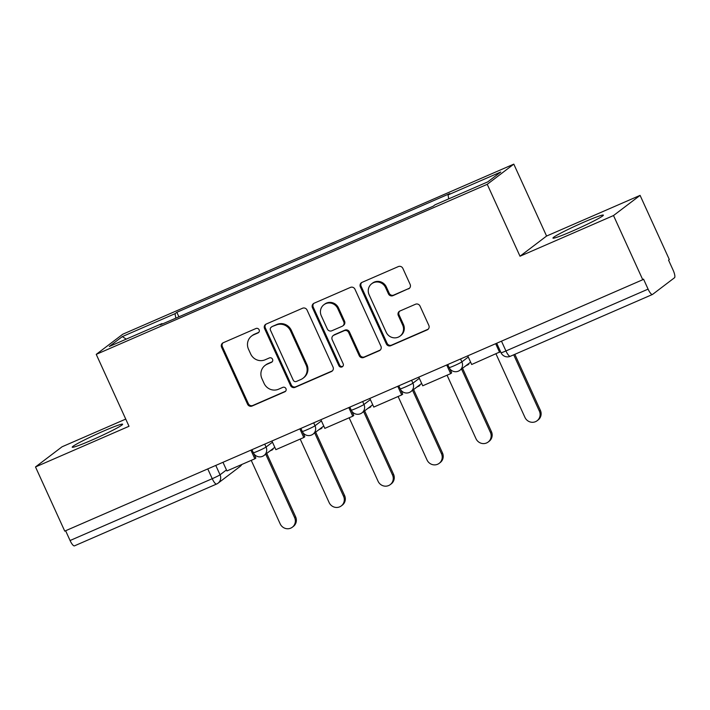 <?xml version="1.0" encoding="UTF-8"?>
<svg xmlns="http://www.w3.org/2000/svg" width="710" height="710" viewBox="0 0 710 710"><rect width="100%" height="100%" fill="white"/><g stroke="black" fill="none" stroke-linecap="round" stroke-linejoin="round"><path stroke-width="1.06" d="M259.123 329.786A2.441 2.343 -127.2 0 0 255.955 328.508L223.233 342.735A3.488 3.355 -127.2 0 0 221.591 347.243L247.559 404.212A3.488 3.355 -127.2 0 0 252.077 406.04L284.808 391.805A2.441 2.343 -127.2 0 0 285.952 388.654A2.441 2.343 -127.2 0 0 282.784 387.376L278.551 389.213A11.156 10.73 -127.2 0 1 264.076 383.373L261.919 378.625A11.156 10.73 -127.2 0 1 267.155 364.212L271.389 362.375A2.441 2.343 -127.2 0 0 272.542 359.216A2.441 2.343 -127.2 0 0 269.374 357.938L265.141 359.784A11.156 10.73 -127.2 0 1 250.665 353.944L248.5 349.196A11.156 10.73 -127.2 0 1 253.745 334.774L257.978 332.937A2.441 2.343 -127.2 0 0 259.123 329.786M584.206 222.026A27.69 1.731 -24.5 0 0 552.957 238.098A27.69 1.731 -24.5 0 0 572.118 231.203A27.69 1.731 -24.5 0 0 603.367 215.13A27.69 1.731 -24.5 0 0 584.206 222.026M103.465 431.121A27.69 1.731 -24.5 0 0 72.225 447.193A27.69 1.731 -24.5 0 0 91.386 440.298A27.69 1.731 -24.5 0 0 122.626 424.225A27.69 1.731 -24.5 0 0 103.465 431.121M408.507 288.89A3.488 3.355 -127.2 0 0 410.14 284.39L402.863 268.407A3.488 3.355 -127.2 0 0 398.337 266.578L361.993 282.385A3.488 3.355 -127.2 0 0 360.352 286.893L386.32 343.862A3.488 3.355 -127.2 0 0 390.837 345.69L427.189 329.884A3.488 3.355 -127.2 0 0 428.822 325.375L420.027 306.072A3.488 3.355 -127.2 0 0 415.501 304.244L399.943 311.007A3.488 3.355 -127.2 0 0 398.31 315.515L402.676 325.091A9.319 8.964 -127.2 0 1 400.067 336.096A9.319 8.964 -127.2 0 1 386.196 332.253L369.102 294.748A9.319 8.964 -127.2 0 1 371.703 283.743A9.319 8.964 -127.2 0 1 385.583 287.586L388.432 293.833A3.488 3.355 -127.2 0 0 392.95 295.662L409.279 288.304A3.488 3.355 -127.2 0 0 409.537 288.18M487.237 184.316L520.004 256.221L613.511 215.547L642.754 279.722L64.743 531.115L35.5 466.949L129.016 426.275L96.24 354.37L487.237 184.316L513.8 164.134L122.812 334.197L96.24 354.37M307.066 310.066A3.488 3.355 -127.2 0 0 302.549 308.238L266.197 324.053A3.488 3.355 -127.2 0 0 264.564 328.552L290.523 385.53A3.488 3.355 -127.2 0 0 295.049 387.349L331.392 371.543A3.488 3.355 -127.2 0 0 333.034 367.043L307.066 310.066M314.095 303.214L350.438 287.408A3.488 3.355 -127.2 0 1 354.964 289.236L380.924 346.205A3.488 3.355 -127.2 0 1 379.291 350.713L363.733 357.476A3.488 3.355 -127.2 0 1 359.216 355.648L348.681 332.546A3.488 3.355 -127.2 0 0 344.164 330.718L333.842 335.209A3.488 3.355 -127.2 0 0 332.2 339.717L343.17 363.768A2.441 2.343 -127.2 0 1 342.486 366.653A2.441 2.343 -127.2 0 1 338.856 365.641L312.453 307.723A3.488 3.355 -127.2 0 1 314.095 303.214M613.511 215.547L640.083 195.374L669.326 259.541L668.554 260.126L673.107 270.128A7.1 1.89 66.5 0 1 674.5 277.752L652.579 294.401A7.1 1.89 66.5 0 1 652.472 294.464L510.321 356.287A7.1 1.89 -113.5 0 1 505.937 350.953L648.088 289.13A7.1 1.89 66.5 0 0 652.472 294.464M125.732 419.086L62.072 446.776L35.5 466.949M640.083 195.374L546.576 236.048L513.8 164.134M642.754 279.722L643.535 279.128L648.088 289.13M74.559 545.804A7.1 1.89 -113.5 0 1 74.452 545.866A7.1 1.89 -113.5 0 1 70.077 540.523L212.228 478.7A7.1 0.444 -24.5 0 0 220.047 474.795L226.454 469.931M65.613 530.743L70.077 540.523M162.377 324L162.013 323.565L109.296 346.498L122.306 336.611L175.033 313.687L175.84 318.142M448.747 198.853L448.037 194.939L449.856 193.564L176.852 312.302L175.033 313.687M448.037 194.939L500.754 172.015L487.734 181.893L435.017 204.826L433.198 206.211L160.194 324.949L162.013 323.565M520.004 256.221L546.576 236.048M178.902 316.811L176.852 312.302M122.306 336.611L126.247 339.123M258.795 332.324A2.441 2.343 -127.2 0 1 258.751 332.351L254.517 334.188A11.156 10.73 -127.2 0 0 252.387 335.439L251.615 336.025M265.025 365.464L265.806 364.869A11.156 10.73 -127.2 0 1 267.927 363.627L272.17 361.78A2.441 2.343 -127.2 0 0 272.214 361.763M222.976 342.859A3.488 3.355 -127.2 0 0 222.372 346.658L248.331 403.626A3.488 3.355 -127.2 0 0 252.858 405.454L285.58 391.219A2.441 2.343 -127.2 0 0 285.624 391.201M265.939 324.177A3.488 3.355 -127.2 0 0 265.336 327.967L291.295 384.935A3.488 3.355 -127.2 0 0 295.821 386.764L332.165 370.957A3.488 3.355 -127.2 0 0 332.422 370.833M271.611 327.008A2.441 2.343 -127.2 0 0 270.457 330.159L293.248 380.169A2.441 2.343 -127.2 0 0 296.416 381.447L300.88 379.504A11.156 10.73 -127.2 0 0 306.125 365.091L290.541 330.904A11.156 10.73 -127.2 0 0 276.075 325.065L272.383 326.423A2.441 2.343 -127.2 0 0 271.912 326.689L271.14 327.283M303.01 378.261L303.782 377.667A11.156 10.73 -127.2 0 0 306.897 364.505L306.125 365.091M272.383 326.423L276.847 324.479A11.156 10.73 -127.2 0 1 291.322 330.319L306.897 364.505M333.176 335.599L333.948 335.014A3.488 3.355 -127.2 0 1 334.614 334.623L344.936 330.132A3.488 3.355 -127.2 0 1 349.453 331.961L359.988 355.062A3.488 3.355 -127.2 0 0 364.505 356.89L380.063 350.128A3.488 3.355 -127.2 0 0 380.32 350.003M313.838 303.339A3.488 3.355 -127.2 0 0 313.234 307.137L339.628 365.055A2.441 2.343 -127.2 0 0 342.841 366.316M337.756 308.575A9.319 8.964 -127.2 0 0 323.875 304.732A9.319 8.964 -127.2 0 0 321.275 315.737L327.301 328.952A3.488 3.355 -127.2 0 0 331.818 330.78L342.14 326.289A3.488 3.355 -127.2 0 0 343.782 321.79L337.756 308.575L338.528 307.98A9.319 8.964 -127.2 0 0 324.656 304.146L323.875 304.732M342.806 325.899L343.578 325.313A3.488 3.355 -127.2 0 0 344.554 321.195L343.782 321.79M338.528 307.98L344.554 321.195M371.703 283.743L372.475 283.148A9.319 8.964 -127.2 0 1 386.355 286.991L389.204 293.248A3.488 3.355 -127.2 0 0 393.722 295.067L409.279 288.304M400.067 336.096L400.848 335.51A9.319 8.964 -127.2 0 0 403.449 324.497L402.676 325.091M399.695 311.131A3.488 3.355 -127.2 0 0 399.082 314.92L403.449 324.497M361.736 282.509A3.488 3.355 -127.2 0 0 361.133 286.299L387.092 343.276A3.488 3.355 -127.2 0 0 391.618 345.104L427.961 329.289A3.488 3.355 -127.2 0 0 428.219 329.165M251.242 460.373L280.175 523.847A8.165 7.854 -127.2 0 0 292.334 527.21A8.165 7.854 -127.2 0 0 294.606 517.572L295.617 516.809A8.165 7.854 52.8 0 1 293.336 526.447L292.334 527.21M272.738 448.862L272.968 449.386L269.827 451.081M266.729 453.424L295.617 516.809M253.905 453.761L255.857 458.039L254.846 458.802L226.916 470.952L222.976 462.299M254.846 458.802L250.905 450.149M265.726 454.187L294.606 517.572M271.965 450.149L271.726 449.634M300.197 439.082L329.129 502.556A8.165 7.854 -127.2 0 0 341.279 505.919A8.165 7.854 -127.2 0 0 343.56 496.281L344.572 495.518A8.165 7.854 52.8 0 1 342.291 505.156L341.279 505.919M321.692 427.571L321.923 428.094L318.781 429.79M315.684 432.133L344.572 495.518M302.859 432.47L304.803 436.748L303.8 437.511L275.87 449.661L271.93 441.008M303.8 437.511L299.86 428.858M314.681 432.896L343.56 496.281M320.92 428.858L320.68 428.343M349.151 417.791L378.075 481.265A8.165 7.854 -127.2 0 0 390.234 484.628A8.165 7.854 -127.2 0 0 392.515 474.99L393.517 474.227A8.165 7.854 52.8 0 1 391.245 483.865L390.234 484.628M370.638 406.28L370.877 406.803L367.727 408.498M364.638 410.841L393.517 474.227M351.814 411.179L353.757 415.457L352.755 416.22L324.825 428.37L320.885 419.716M352.755 416.22L348.805 407.567M363.627 411.605L392.515 474.99M369.866 407.567L369.635 407.052M398.106 396.499L427.029 459.973A8.165 7.854 -127.2 0 0 439.188 463.337A8.165 7.854 -127.2 0 0 441.469 453.699L442.472 452.936A8.165 7.854 52.8 0 1 440.191 462.574L439.188 463.337M419.592 384.989L419.832 385.512L416.681 387.207M413.593 389.55L442.472 452.936M400.76 389.888L402.712 394.165L401.7 394.929L373.779 407.078L369.83 398.425M401.7 394.929L397.76 386.275M412.581 390.314L441.469 453.699M418.82 386.275L418.589 385.761M447.051 375.208L475.984 438.682A8.165 7.854 -127.2 0 0 488.143 442.046A8.165 7.854 -127.2 0 0 490.415 432.408L491.426 431.644A8.165 7.854 52.8 0 1 489.146 441.283L488.143 442.046M468.547 363.697L468.778 364.221L465.636 365.916M462.538 368.259L491.426 431.644M449.714 368.596L451.666 372.874L450.655 373.637L422.725 385.787L418.785 377.134M450.655 373.637L446.714 364.984M461.535 369.022L490.415 432.408M467.775 364.984L467.544 364.47M496.006 353.917L524.938 417.391A8.165 7.854 -127.2 0 0 537.088 420.755A8.165 7.854 -127.2 0 0 539.369 411.117L540.381 410.353A8.165 7.854 52.8 0 1 538.1 419.992L537.088 420.755M514.848 354.317L540.381 410.353M500.532 351.645L471.68 364.496L467.739 355.843M499.609 352.346L495.669 343.693M513.712 354.814L539.369 411.117M215.778 465.432L220.047 474.795A7.1 6.834 -127.2 0 1 216.71 483.971A7.1 1.89 -113.5 0 1 216.603 484.034A7.1 1.89 -113.5 0 1 212.228 478.7L207.764 468.911M460.541 358.967L461.873 361.887L468.28 357.023M411.587 380.258L412.918 383.178L419.326 378.315M362.641 401.549L363.964 404.469L370.371 399.606M313.687 422.849L315.018 425.76L321.417 420.897M264.732 444.14L266.064 447.051L272.471 442.188M251.943 449.696L253.328 452.731A7.1 0.444 -24.5 0 0 259.097 450.584A7.1 0.444 -24.5 0 0 266.064 447.051A7.1 6.834 52.8 0 1 262.727 456.237M300.898 428.405L302.274 431.44A7.1 0.444 -24.5 0 0 308.051 429.293A7.1 0.444 -24.5 0 0 315.018 425.76A7.1 6.834 52.8 0 1 311.681 434.937M349.852 407.114L351.228 410.149A7.1 0.444 -24.5 0 0 357.006 408.002A7.1 0.444 -24.5 0 0 363.964 404.469A7.1 6.834 52.8 0 1 360.627 413.646M398.798 385.823L400.183 388.858A7.1 0.444 -24.5 0 0 405.951 386.71A7.1 0.444 -24.5 0 0 412.918 383.178A7.1 6.834 52.8 0 1 409.581 392.355M447.753 364.532L449.137 367.567A7.1 0.444 -24.5 0 0 454.906 365.419A7.1 0.444 -24.5 0 0 461.873 361.887A7.1 6.834 52.8 0 1 458.536 371.064M501.482 341.164L505.937 350.953A7.1 0.444 -24.5 0 1 501.029 352.719A7.1 7.1 0 0 0 510.321 356.287A7.1 1.89 -113.5 0 0 510.428 356.225M241.817 464.473A7.1 7.1 0 0 1 239.989 466.532A7.1 6.834 -127.2 0 0 241.755 464.5M254.517 334.188L253.745 334.774M272.17 361.78L271.389 362.375M267.927 363.627L267.155 364.212M285.58 391.219L284.808 391.805M252.858 405.454L252.077 406.04M248.331 403.626L247.559 404.212M222.372 346.658L221.591 347.243M258.751 332.351L257.978 332.937M332.165 370.957L331.392 371.543M295.821 386.764L295.049 387.349M291.295 384.935L290.523 385.53M265.336 327.967L264.564 328.552M291.322 330.319L290.541 330.904M276.847 324.479L276.075 325.065M380.063 350.128L379.291 350.713M364.505 356.89L363.733 357.476M359.988 355.062L359.216 355.648M349.453 331.961L348.681 332.546M344.936 330.132L344.164 330.718M334.614 334.623L333.842 335.209M339.628 365.055L338.856 365.641M313.234 307.137L312.453 307.723M393.722 295.067L392.95 295.662M389.204 293.248L388.432 293.833M386.355 286.991L385.583 287.586M399.082 314.92L398.31 315.515M427.961 329.289L427.189 329.884M391.618 345.104L390.837 345.69M387.092 343.276L386.32 343.862M361.133 286.299L360.352 286.893M253.328 452.731A7.1 7.1 0 0 0 264.084 455.438L274.797 447.3M302.274 431.44A7.1 7.1 0 0 0 313.03 434.147L323.751 426.009M351.228 410.149A7.1 7.1 0 0 0 361.985 412.856L372.706 404.718M400.183 388.858A7.1 7.1 0 0 0 410.939 391.565L421.651 383.427M449.137 367.567A7.1 7.1 0 0 0 459.894 370.274L470.606 362.135M496.707 343.241L501.029 352.719M239.989 466.532L218.068 483.182A7.1 7.1 0 0 1 216.603 484.034L74.452 545.866"/></g></svg>
